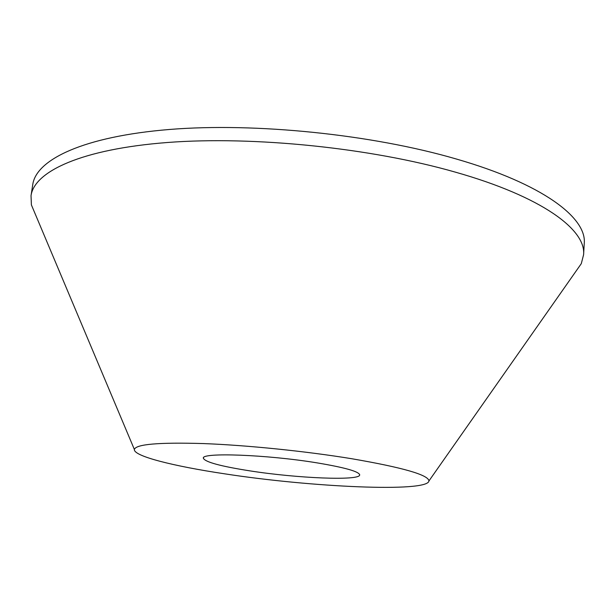 <?xml version="1.0" encoding="UTF-8"?>
<svg xmlns="http://www.w3.org/2000/svg" width="615" height="615" viewBox="0 0 615 615"><rect width="100%" height="100%" fill="white"/><g stroke="black" fill="none" stroke-linecap="round" stroke-linejoin="round"><path stroke-width="0.92" d="M35.655 215.019L31.388 204.88L31.034 195.639C34.402 171.37 81.595 149.038 167.757 142.472C253.664 135.9 370.814 147.923 455.092 172.062C542.261 196.708 586.133 229.818 583.597 254.687L581.29 263.651L574.979 272.653M31.034 195.639L32.772 184.508C36.254 159.562 83.471 136.484 169.486 129.473C255.263 122.454 372.113 134.439 456.161 158.962C543.091 184 586.818 217.871 584.25 243.44L583.597 254.687M351.665 458.713C402.787 467.523 428.547 474.934 428.939 480.953C427.725 492.646 311.075 487.203 224.736 473.834C173.515 466.185 133.478 456.153 134.378 449.473C135.884 444.199 158.954 442.239 203.596 443.576C247.215 445.237 306.162 451.249 351.665 458.713M249.79 470.852C220.424 466.232 204.941 462.011 203.35 458.198C201.013 452.256 266.948 454.6 316.933 462.849C344.854 467.523 359.106 471.544 359.683 474.903C360.013 480.999 297.007 478.293 249.79 470.852M428.939 480.953L581.29 263.651M203.534 457.745L203.35 458.198M359.598 474.426L359.683 474.903M134.378 449.473L31.388 204.88"/></g></svg>

